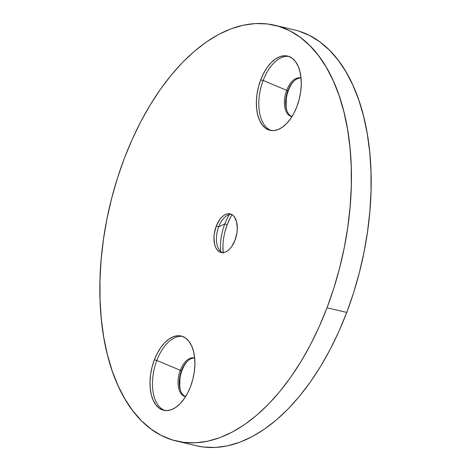 <?xml version="1.0" encoding="UTF-8"?>
<svg xmlns="http://www.w3.org/2000/svg" width="471" height="471" viewBox="0 0 471 471"><rect width="100%" height="100%" fill="white"/><g stroke="black" fill="none" stroke-linecap="round" stroke-linejoin="round"><path stroke-width="0.71" d="M288.782 56.402A38.145 21.254 -76.7 0 0 263.177 80.435L260.71 79.858A38.145 21.254 103.3 0 1 287.569 56.049A38.145 21.254 103.3 0 1 296.918 106.499L293.975 113.069L290.448 118.88L286.48 123.696L282.211 127.347L277.813 129.678L273.457 130.608L269.306 130.102L265.52 128.177L262.241 124.903L259.603 120.417L257.702 114.877L256.613 108.507L256.371 101.548L257.001 94.265L258.461 86.941L260.71 79.858L263.648 73.282L267.175 67.477L271.149 62.655L275.411 59.01L279.809 56.673L284.166 55.743L288.323 56.249L292.108 58.18L295.382 61.448L298.025 65.94L299.927 71.48L301.016 77.85L301.252 84.809L300.628 92.092L299.162 99.416L296.918 106.499A38.145 21.254 103.3 0 1 270.06 130.308A38.145 21.254 103.3 0 1 260.71 79.858L263.177 80.435A38.145 21.254 103.3 0 1 288.782 56.402M301.034 78.051A19.835 11.051 -76.7 0 0 286.668 90.32L263.177 80.435L286.668 90.32A19.835 11.051 103.3 0 1 300.633 77.939A19.835 11.051 103.3 0 1 301.034 78.051M182.424 336.4A38.145 21.254 -76.7 0 0 156.819 360.433L154.353 359.85A38.145 21.254 103.3 0 1 181.205 336.041A38.145 21.254 103.3 0 1 190.555 386.491L187.617 393.061L184.09 398.872L180.122 403.688L175.854 407.338L171.456 409.67L167.099 410.606L162.948 410.094L159.157 408.169L155.883 404.895L153.24 400.409L151.344 394.869L150.249 388.498L150.013 381.539L150.638 374.257L152.104 366.933L154.353 359.85L157.29 353.279L160.817 347.468L164.785 342.647L169.054 339.002L173.452 336.671L177.808 335.735L181.959 336.247L185.751 338.172L189.024 341.44L191.662 345.932L193.563 351.472L194.653 357.842L194.894 364.801L194.264 372.084L192.804 379.408L190.555 386.491A38.145 21.254 103.3 0 1 163.702 410.3A38.145 21.254 103.3 0 1 154.353 359.85L156.819 360.433A38.145 21.254 103.3 0 1 182.424 336.4M194.676 358.042A19.835 11.051 -76.7 0 0 180.305 370.312L156.819 360.433L180.305 370.312A19.835 11.051 103.3 0 1 194.27 357.936A19.835 11.051 103.3 0 1 194.676 358.042M224.797 223.925A38.145 21.254 103.3 0 1 229.306 214.552A38.145 21.254 -76.7 0 0 224.797 223.925L218.685 226.828A19.835 11.051 103.3 0 1 224.261 217.737A19.835 11.051 103.3 0 1 231.391 214.287A19.835 11.051 -76.7 0 0 218.685 226.828L216.218 226.245A19.835 11.051 103.3 0 1 230.184 213.863A19.835 11.051 103.3 0 1 235.047 240.098L231.685 246.539L229.618 249.047L227.399 250.943L225.114 252.156L222.848 252.639L220.687 252.374L218.721 251.373L217.013 249.671L215.641 247.34L214.652 244.455L213.964 237.525L214.287 233.74L216.218 226.245L219.58 219.81L221.647 217.302L223.866 215.406L226.151 214.193L228.417 213.71L230.578 213.975L232.544 214.976L234.252 216.678L236.613 221.888L237.302 228.824L236.978 232.609L235.047 240.098A19.835 11.051 103.3 0 1 221.082 252.48A19.835 11.051 103.3 0 1 216.218 226.245L218.685 226.828A19.835 11.051 -76.7 0 0 222.347 252.644A19.835 11.051 103.3 0 1 217.508 246.374A19.835 11.051 103.3 0 1 218.685 226.828L224.797 223.925A38.145 21.254 -76.7 0 0 220.599 251.479A38.145 21.254 103.3 0 1 224.797 223.925L227.263 224.502L224.797 223.925M232.068 214.652A38.145 21.254 -76.7 0 0 227.263 224.502L230.207 217.932M287.899 90.615A19.835 11.051 103.3 0 1 293.474 81.518A19.835 11.051 103.3 0 1 301.04 78.098A19.835 11.051 -76.7 0 0 287.899 90.615L286.668 90.32L287.899 90.615A19.835 11.051 -76.7 0 0 291.961 116.602A19.835 11.051 103.3 0 1 286.721 110.155A19.835 11.051 103.3 0 1 287.899 90.615L288.411 90.367L287.899 90.615M293.939 81.071A21.36 11.899 -76.7 0 0 288.411 90.367A21.36 11.899 -76.7 0 0 286.939 110.762M181.541 370.606A19.835 11.051 103.3 0 1 187.117 361.51A19.835 11.051 103.3 0 1 194.682 358.09A19.835 11.051 -76.7 0 0 181.541 370.606L180.305 370.312L181.541 370.606A19.835 11.051 -76.7 0 0 185.603 396.594A19.835 11.051 103.3 0 1 180.364 390.147A19.835 11.051 103.3 0 1 181.541 370.606L182.047 370.365L181.541 370.606M187.576 361.063A21.36 11.899 -76.7 0 0 182.047 370.365L183.696 366.685M176.613 441.097L196.348 445.754A213.628 119.01 -76.7 0 0 346.744 312.426L327.009 307.775A213.628 119.01 103.3 0 1 176.613 441.097A213.628 119.01 103.3 0 1 124.256 158.574L117.444 178.144L111.68 198.244L107.005 218.679L103.479 239.256L101.13 259.774L99.976 280.033L100.035 299.844L101.3 319.014L103.767 337.354L107.406 354.692L112.18 370.86L118.05 385.702L124.956 399.072L132.834 410.847L141.6 420.915L151.179 429.169L161.476 435.54L172.392 439.955L183.814 442.387L195.648 442.799L207.764 441.192L220.051 437.583L232.397 432.007L244.673 424.512L256.766 415.181L268.564 404.089L279.945 391.354L290.801 377.1L301.034 361.457L310.542 344.578L319.226 326.627L327.009 307.775L333.821 288.205L339.591 268.105L344.26 247.664L347.786 227.093L350.136 206.575L351.289 186.31L351.231 166.504L349.965 147.335L347.498 128.995L343.859 111.656L339.085 95.489L333.215 80.647L326.309 67.271L318.431 55.496L309.665 45.434L300.086 37.18L289.789 30.809L278.873 26.394L267.451 23.962L255.623 23.55L243.501 25.157L231.214 28.766L218.868 34.342L206.592 41.837L194.499 51.168L182.701 62.26L171.32 74.989L160.464 89.249L150.231 104.892L140.729 121.771L132.039 139.722L124.256 158.574A213.628 119.01 103.3 0 1 274.652 25.246A213.628 119.01 103.3 0 1 327.009 307.775L346.744 312.426L353.556 292.856L359.32 272.756L363.995 252.321L367.521 231.744L369.87 211.226L371.024 190.967L370.965 171.156L369.7 151.986L367.233 133.646L363.594 116.308L358.82 100.14L352.95 85.298L346.044 71.928L338.166 60.153L329.4 50.085L319.821 41.831L309.524 35.46L298.608 31.045M291.938 116.637A19.835 11.051 103.3 0 1 291.525 116.555A19.835 11.051 103.3 0 1 286.668 90.32A19.835 11.051 -76.7 0 0 291.938 116.637M196.219 445.725L203.549 447.038L215.377 447.45L227.499 445.843L239.786 442.234L252.132 436.658L264.408 429.163L276.501 419.832L288.299 408.74L299.68 396.011L310.536 381.751L320.769 366.108L330.271 349.229L338.961 331.278L346.744 312.426A213.628 119.01 -76.7 0 0 294.387 29.903L274.652 25.246M286.115 106.417L286.333 98.439M287.151 94.335L288.411 90.367M180.364 389.976L179.751 386.408L179.969 378.431M223.166 253.157L222.93 246.192M225.02 231.591L227.263 224.502A38.145 21.254 -76.7 0 0 223.113 252.621M185.58 396.629A19.835 11.051 103.3 0 1 185.168 396.547A19.835 11.051 103.3 0 1 180.305 370.312A19.835 11.051 -76.7 0 0 185.58 396.629M182.047 370.365A21.36 11.899 -76.7 0 0 180.576 390.759M164.95 410.524A38.145 21.254 103.3 0 1 156.819 360.433A38.145 21.254 -76.7 0 0 164.95 410.524M271.308 130.532A38.145 21.254 103.3 0 1 263.177 80.435A38.145 21.254 -76.7 0 0 271.308 130.532"/></g></svg>
